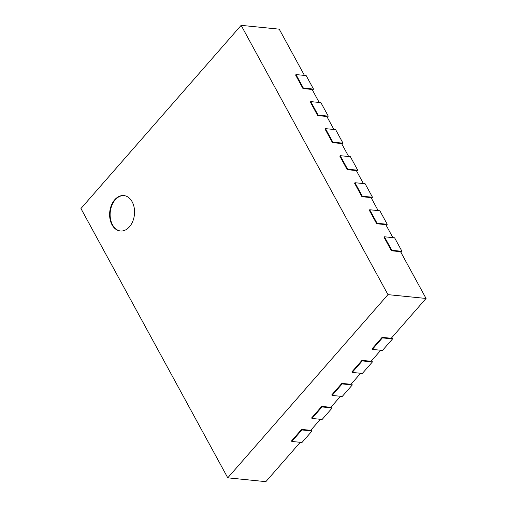 <?xml version="1.0" encoding="UTF-8"?>
<svg xmlns="http://www.w3.org/2000/svg" width="507" height="507" viewBox="0 0 507 507"><rect width="100%" height="100%" fill="white"/><g stroke="black" fill="none" stroke-linecap="round" stroke-linejoin="round"><path stroke-width="0.76" d="M304.447 75.41L279.237 29.165L241.142 25.35L80.943 208.542L227.763 477.835L265.858 481.65L300.264 442.307M311.33 429.651L312.046 430.969L301.982 442.478L291.829 441.458L291.531 440.919L301.595 429.41L310.734 430.329L320.386 419.289M331.451 406.639L332.174 407.958L322.11 419.466L311.951 418.446L311.659 417.907L321.723 406.399L330.862 407.317L340.514 396.278M351.579 383.622L352.295 384.946L342.238 396.449L332.079 395.435L331.781 394.89L341.845 383.387L350.99 384.3L360.642 373.266M371.707 360.61L372.423 361.928L362.359 373.437L352.207 372.417L351.909 371.878L361.973 360.369L371.111 361.288L380.763 350.248M391.829 337.599L392.551 338.917L382.487 350.426L372.328 349.405L372.037 348.867L382.101 337.358L391.239 338.27L426.057 298.458L387.969 294.643L241.142 25.35M400.98 252.461L401.975 251.326L394.604 237.808L384.445 236.788L384.04 237.251L391.41 250.769L400.555 251.687L426.057 298.458M386.239 225.425L387.234 224.29L379.863 210.773L369.704 209.752L369.299 210.215L376.669 223.733L385.814 224.645L392.893 237.637M371.498 198.389L372.493 197.248L365.116 183.73L354.963 182.716L354.558 183.173L361.928 196.691L371.073 197.61L378.152 210.601M356.757 171.353L357.746 170.213L350.375 156.695L340.222 155.674L339.817 156.137L347.187 169.655L356.332 170.574L363.411 183.559M342.016 144.311L343.005 143.177L335.634 129.659L325.481 128.639L325.076 129.101L332.446 142.619L341.591 143.532L348.67 156.524M327.275 117.275L328.263 116.141L320.893 102.623L310.74 101.603L310.335 102.065L317.705 115.583L326.85 116.496L333.929 129.488M312.534 90.24L313.522 89.099L306.152 75.581L295.999 74.567L295.594 75.023L302.964 88.541L312.109 89.46L319.188 102.452M302.964 88.541L303.37 88.085L295.999 74.567M313.522 89.099L303.37 88.085M317.705 115.583L318.111 115.121L310.74 101.603M328.263 116.141L318.111 115.121M227.763 477.835L387.969 294.643M332.446 142.619L332.852 142.156L325.481 128.639M343.005 143.177L332.852 142.156M312.046 430.969L301.887 429.955L301.595 429.41M347.187 169.655L347.593 169.199L340.222 155.674M357.746 170.213L347.593 169.199M332.174 407.958L322.015 406.937L321.723 406.399M361.928 196.691L362.334 196.234L354.963 182.716M372.493 197.248L362.334 196.234M352.295 384.946L342.143 383.926L341.845 383.387M376.669 223.733L377.075 223.27L369.704 209.752M387.234 224.29L377.075 223.27M372.423 361.928L362.264 360.914L361.973 360.369M391.41 250.769L391.816 250.306L384.445 236.788M401.975 251.326L391.816 250.306M392.551 338.917L382.392 337.896L382.101 337.358M129.456 226.806A17.796 12.409 95.7 0 1 120.311 230.996A17.796 12.409 95.7 0 1 109.74 212.053A17.796 12.409 95.7 0 1 123.86 195.582A17.796 12.409 95.7 0 1 134.19 207.743A17.796 12.409 95.7 0 1 129.456 226.806M372.328 349.405L382.392 337.896M291.829 441.458L301.887 429.955M352.207 372.417L362.264 360.914M311.951 418.446L322.015 406.937M332.079 395.435L342.143 383.926M124.114 195.607A17.796 12.409 -84.3 0 0 110.247 212.103A17.796 12.409 -84.3 0 0 120.565 231.021"/></g></svg>
